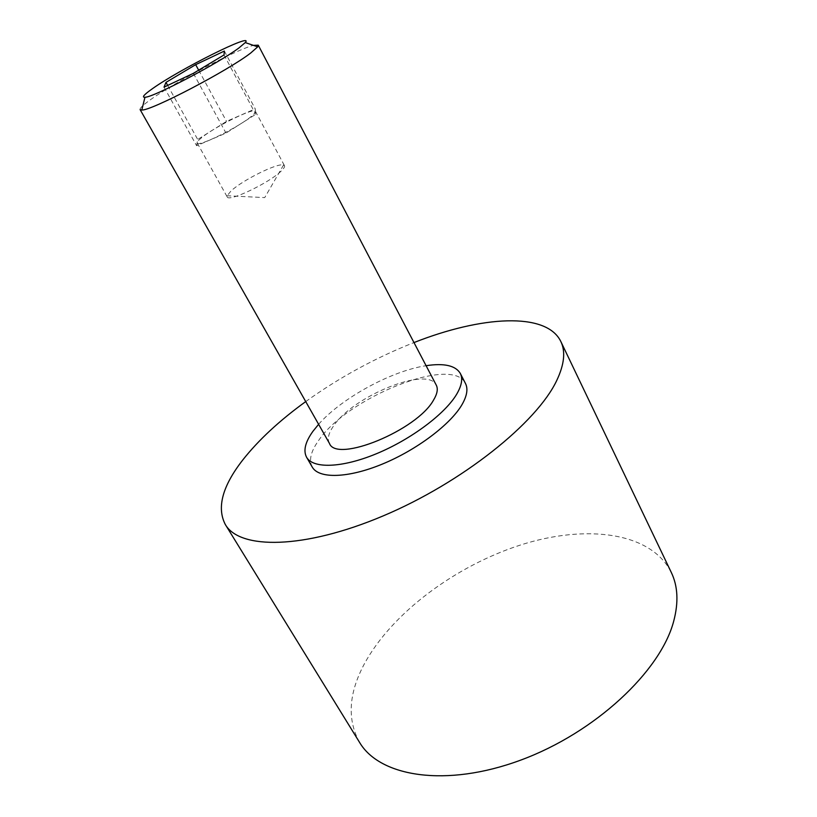 <?xml version="1.0" encoding="UTF-8"?>
<svg xmlns="http://www.w3.org/2000/svg" width="817" height="817" viewBox="0 0 817 817"><rect width="100%" height="100%" fill="white"/><g stroke="black" fill="none" stroke-linecap="round" stroke-linejoin="round"><path stroke-width="0.61" stroke-dasharray="4.08 3.06" d="M140.105 109.601C139.615 108.314 142.955 105.097 150.114 99.97C173.98 82.629 236.327 49.602 253.403 45.364M329.445 443.396C327.147 438.974 328.516 433.163 333.571 425.943C353.015 396.102 427.945 365.659 436.278 385.154M281.232 171.019C269.559 182.763 228.229 202.463 227.197 196.897L227.157 195.753L230.956 191.035C242.322 180.23 277.76 162.634 283.53 165.024L284.469 165.667C284.97 166.688 283.887 168.476 281.232 171.019M201.472 137.818C198.255 140.432 196.846 142.168 197.234 143.026C197.612 147.489 239.31 126.901 251.748 116.034C254.567 113.655 255.792 112.082 255.415 111.306C254.506 107.109 214.595 126.798 201.472 137.818M305.721 401.586C339.372 377.444 375.463 357.764 413.984 342.568M359.551 742.377C346.949 719.46 348.604 693.194 364.515 663.578C392.16 612.811 455.508 565.875 520.633 544.97C585.513 524.208 650.843 531.673 671.278 572.411M318.61 424.309C341.659 398.053 391.537 370.857 426.096 365.699M312.227 467.038C308.724 460.318 310.787 451.576 318.395 440.802C346.796 397.746 452.689 354.997 465.476 383.479M164.023 87.143L196.631 145.722L225.992 133.089L255.752 114.298L255.221 108.855L226.534 121.376L197.694 139.462L196.631 145.722M167.679 85.428L197.694 139.462M198.664 70.17L226.534 121.376M224.358 51.052L255.221 108.855M224.021 54.953L255.752 114.298M193.363 73.346L225.992 133.089M197.234 143.026L227.197 196.897M283.53 165.024L264.728 197.602L227.157 195.753M255.415 111.306L284.469 165.667"/><path stroke-width="1.23" d="M253.403 45.364L258.264 45.18L257.702 46.835L250.707 53.013C227.841 70.773 150.961 110.918 141.801 110.019L140.105 109.601L329.445 443.396C336.308 463.341 417.119 430.314 433.561 400.044C437.289 393.855 438.198 388.892 436.278 385.154L258.264 45.18M152.095 88.941C178.974 69.578 255.057 31.475 245.263 42.586L239.044 47.856C218.966 63.011 153.085 97.54 144.966 97.264C141.586 97.468 143.966 94.69 152.095 88.941M413.984 342.568C481.101 316.016 546.369 311.543 560.84 341.537C565.681 351.484 564.333 364.433 556.786 380.385C537.035 422.563 462.32 482.561 383.132 515.915C303.893 549.473 239.636 549.688 225.298 524.483C216.587 507.592 222.418 486.095 242.782 459.961C258.529 440.016 279.506 420.561 305.721 401.586M560.84 341.537L671.278 572.411C677.896 586.116 678.692 602.395 673.688 621.247C660.636 671.166 595.307 732.655 520.654 760.137C446 787.843 379.731 776.804 359.551 742.377L225.298 524.483M426.096 365.699C444.131 362.962 455.529 365.526 460.288 373.4C462.922 378.588 461.758 385.461 456.795 394.019C445.316 413.688 411.135 439.383 376.525 453.69C341.874 468.08 312.972 468.846 306.559 457.214C303.127 450.627 305.272 441.977 312.962 431.274L318.61 424.309M460.288 373.4L465.476 383.479C468.161 388.769 467.048 395.734 462.156 404.364C450.841 424.197 416.833 449.922 382.295 464.107C347.725 478.374 318.763 478.885 312.227 467.038L306.559 457.214M165.984 82.374L195.671 64.666L224.358 51.052L224.021 54.953L193.363 73.346L164.023 87.143L165.984 82.374L167.679 85.428M195.671 64.666L198.664 70.17M245.263 42.586L257.702 46.835M144.966 97.264L141.801 110.019"/></g></svg>
